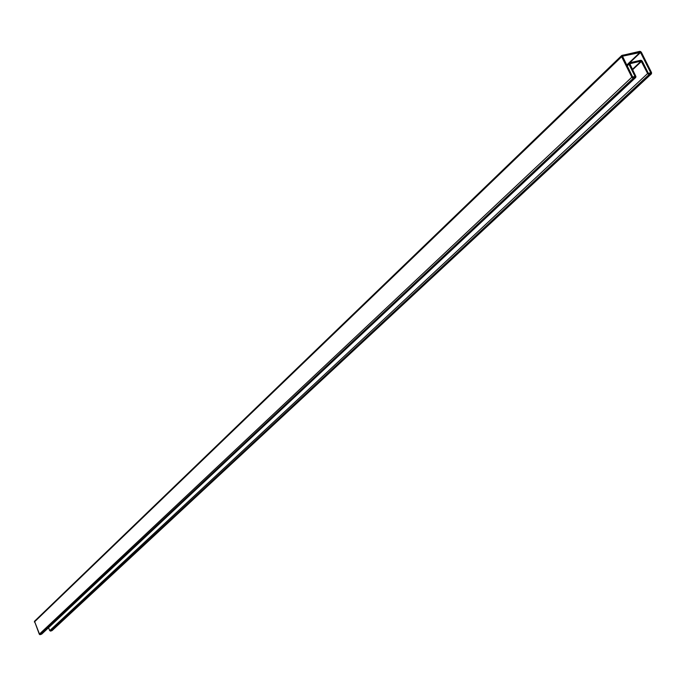 <?xml version="1.0" encoding="UTF-8"?>
<svg xmlns="http://www.w3.org/2000/svg" width="686" height="686" viewBox="0 0 686 686"><rect width="100%" height="100%" fill="white"/><g stroke="black" fill="none" stroke-linecap="round" stroke-linejoin="round"><path stroke-width="1.03" d="M34.497 621.267L621.713 55.532L621.636 56.706L34.351 622.013L621.636 56.706L631.849 77.201L39.299 634.19L40.225 634.636L633.41 78.11L631.849 77.201L39.299 634.19L34.506 621.259L39.685 634.601L41.76 634.053L635.725 77.475L635.811 76.275L629.731 63.747L641.144 61.114L632.381 69.397L641.359 61.157L647.755 73.745L648.973 74.457L651.468 73.796L651.546 72.613L640.664 51.519L622.065 55.352L621.55 56.484L632.543 77.938L635.39 77.647L635.956 76.729L629.817 63.704L641.144 61.114L647.627 73.522L49.726 630.623L50.524 631.103L52.265 630.391M41.76 634.053L40.225 634.636L633.41 78.11L635.39 77.647L41.537 634.19L635.725 77.475M621.713 55.532L639.806 51.347L641.35 52.256L651.546 72.613L651.468 73.805L51.956 630.631L50.653 631.077L649.179 74.431L647.627 73.522L49.726 630.623L48.543 627.707L49.726 630.623L50.653 631.077L649.179 74.431L651.134 73.977L52.325 630.28M622.485 56.201L640.441 52.239L650.843 72.999L648.433 73.453L641.582 60.437L629.388 62.855L628.968 64.218L635.107 76.566L632.766 77.209L622.485 56.201L632.595 77.029L635.065 76.455L628.968 64.218L629.388 62.855L640.715 60.265L642.268 61.174L648.364 73.351L650.817 72.785L640.613 52.419L629.748 62.769L640.613 52.419L622.485 56.201M632.578 69.801L641.53 61.337L632.578 69.801M626.661 65.119L640.227 52.196L626.661 65.119M650.362 73.205L650.817 72.785L650.362 73.205M627.098 65.993L628.968 64.218L627.098 65.993M634.619 76.875L635.065 76.455L634.619 76.875M52.179 630.494L651.468 73.805M626.721 65.247L629.045 63.035"/></g></svg>
